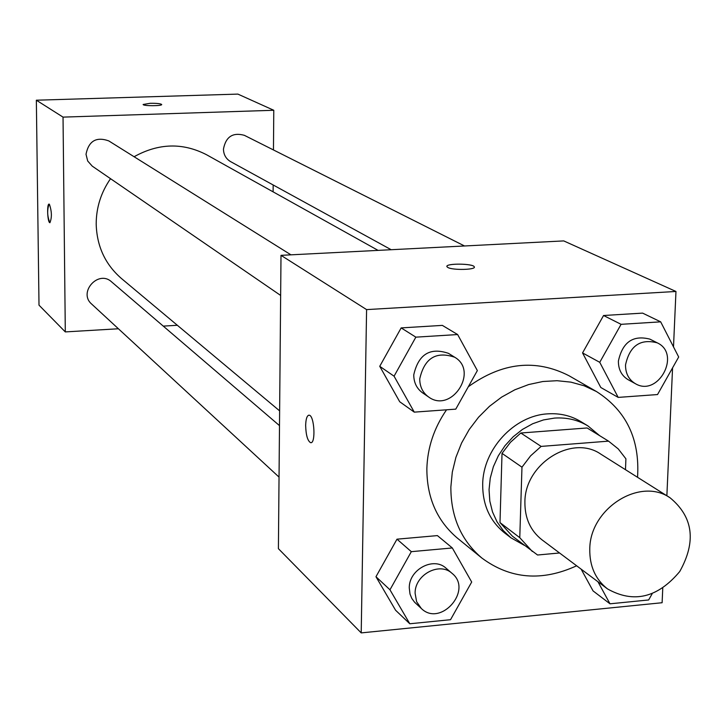 <?xml version="1.0" encoding="UTF-8"?>
<svg xmlns="http://www.w3.org/2000/svg" width="727" height="727" viewBox="0 0 727 727"><rect width="100%" height="100%" fill="white"/><g stroke="black" fill="none" stroke-linecap="round" stroke-linejoin="round"><path stroke-width="1.09" d="M589.779 549.23C589.706 508.564 640.051 476.667 670.149 497.85C693.231 517.015 696.43 541.579 679.736 571.531C657.717 597.821 633.635 603.61 607.49 588.897C595.449 579.383 589.542 566.16 589.779 549.23M607.49 588.897L541.942 539.788C530.465 530.719 524.785 518.197 524.903 502.203C524.585 463.817 572.149 434.001 600.865 454.175L670.149 497.85M502.021 453.375L510.49 442.261L520.814 433.01L587.107 427.967L608.554 441.144L541.124 446.405L530.601 455.847L521.968 467.188L502.021 453.375L499.994 522.586L512.353 536.144L537.562 555.01L559.545 552.983M625.474 469.687L625.911 458.819L618.25 448.913L608.554 441.144M521.968 467.188L519.769 537.68L532.309 551.466M520.814 433.01L541.124 446.405M499.994 522.586L519.769 537.68M599.72 435.718L587.934 425.922C577.91 419.888 566.778 417.28 554.528 418.089L543.46 419.933L532.646 423.759L522.413 429.448L513.098 436.845L504.992 445.706L498.349 455.747L493.388 466.661L490.262 478.093L489.053 489.689L489.816 501.076L492.497 511.899L497.023 521.832L503.238 530.546L510.945 537.807L524.294 545.314M510.945 537.807L504.465 532.818C489.862 520.995 482.601 504.847 482.692 484.373C482.901 449.395 514.216 415.535 547.731 413.854C559.917 413.054 570.995 415.653 580.964 421.66L587.934 425.922M576.647 565.788C541.933 581.691 510.336 579.11 481.865 558.045C461.118 540.415 450.785 516.733 450.858 486.999L452.312 472.087L455.92 457.31L461.59 443.016L469.197 429.539L478.566 417.207L489.471 406.311L501.657 397.096L514.825 389.799L528.656 384.556L542.842 381.511L557.036 380.703L570.913 382.138L584.154 385.783L596.458 391.535C626.292 410.601 639.996 439.19 637.543 477.294M481.865 558.045L457.338 538.08C437.009 520.796 426.849 497.65 426.858 468.624C427.521 447.505 434.083 427.903 446.542 409.801M468.324 386.728C502.203 362.364 535.772 358.702 569.041 375.759L596.458 391.535M660.679 321.843L642.613 313.119L603.555 315.509L582.554 352.922L600.811 387.5L618.186 397.396L657.535 394.552L678.682 357.002L660.679 321.843L621.085 324.324L599.748 362.319L618.186 397.396M593.068 590.924L581.137 569.15L593.068 590.924L609.998 603.81L648.657 599.957L652.146 593.777M673.502 346.879L675.965 291.472L366.59 309.602L361.21 632.899L662.115 602.728L662.76 588.252M666.868 495.787L672.566 367.862M457.637 334.547L442.352 325.387L401.168 327.904L379.739 366.308L399.705 401.74L414.272 412.136L455.774 409.137L477.357 370.579L457.637 334.547L415.853 337.155L394.07 376.195L414.272 412.136M452.321 547.958L437.409 535.599L396.987 539.18L375.968 576.72L395.579 610.235L409.801 623.766L450.531 619.704L471.696 582.027L452.321 547.958L411.318 551.666L389.963 589.797L409.801 623.766M675.965 291.472L563.734 240.91L281.004 255.341L366.59 309.602M447.805 267.445L446.941 266.7C444.742 263.21 473.295 263.356 474.277 266.836C476.43 269.862 452.621 270.417 447.805 267.445M281.004 255.341L278.405 548.676L361.21 632.899M310.583 442.661L310.565 442.661C307.585 440.844 305.949 435.1 305.658 425.449C305.867 418.761 307.039 415.344 309.148 415.19C314.455 415.371 315.954 444.27 310.565 442.661C307.576 440.844 305.931 435.109 305.649 425.449C305.849 419.161 306.912 415.735 308.857 415.172M446.887 266.445C446.333 263.138 473.404 263.528 474.277 266.845L474.277 266.836M279.631 410.873L121.364 278.432C105.224 264.383 96.836 246.262 96.191 224.08C96.218 207.604 100.998 192.473 110.531 178.688M134.086 156.741C158.55 143.137 182.695 142.465 206.504 154.715L378.076 250.379M279.495 425.622L111.522 281.812C98.39 269.572 77.934 292.408 91.638 304.04L279.041 477.103M391.171 249.715L230.613 161.63C226.015 158.886 223.625 154.724 223.453 149.144C225.797 136.767 232.758 132.16 244.354 135.322L464.517 245.971M280.649 295.444L92.247 166.138L87.694 161.003L86.013 154.251C88.712 140.938 96.3 136.485 108.759 140.893L290.945 254.832M36.35 100.208L237.883 94.101L273.779 110.277L273.461 149.953L273.779 110.277L63.031 117.12L65.303 331.912L118.41 328.768L65.303 331.912L39.004 305.158L36.35 100.208L63.031 117.12L65.303 331.912M163.266 326.114L177.352 325.278L163.266 326.114M273.116 191.855L273.17 184.985L273.116 191.855M421.278 608.444L414.581 602.22L411.809 598.457L410.01 594.041L409.274 587.961C408.847 569.559 433.565 556.346 446.042 568.205L452.085 573.385C473.313 590.151 440.462 627.592 421.278 608.444L416.616 601.692L415.108 593.287C414.69 574.775 439.553 561.462 452.085 573.385M437.409 535.599L396.987 539.18L411.318 551.666M396.987 539.18L375.968 576.72L389.963 589.797M375.968 576.72L395.579 610.235M597.939 581.745L609.998 603.81M428.594 396.969L422.569 392.844C416.735 388.582 413.799 382.593 413.754 374.859C418.434 354.267 430.011 347.097 448.486 353.349L454.675 357.221C479.193 371.297 451.267 413.836 428.594 396.969C422.723 392.689 419.77 386.664 419.733 378.885C424.45 358.166 436.091 350.941 454.675 357.221M442.352 325.387L401.168 327.904L415.853 337.155M401.168 327.904L379.739 366.308L394.07 376.195M379.739 366.308L399.705 401.74M635.416 383.702L628.246 379.767C621.63 375.786 618.35 369.552 618.395 361.065C622.539 342.117 633.044 334.811 649.911 339.145L657.226 342.826C681.517 353.867 658.244 397.433 635.416 383.702C628.773 379.703 625.474 373.433 625.529 364.89C629.709 345.825 640.269 338.473 657.226 342.826M642.613 313.119L603.555 315.509L621.085 324.324M603.555 315.509L582.554 352.922L599.748 362.319M582.554 352.922L600.811 387.5M49.063 204.105C46.973 210.221 47.255 216.419 49.909 222.698L49.972 222.698M49.4 204.242C51.853 211.475 52.017 217.627 49.899 222.698C47.5 222.825 46.682 203.387 49.127 204.114L49.4 204.242M150.135 103.298C156.641 103.216 160.494 103.607 161.676 104.47C162.703 106.042 143.219 106.124 143.137 104.534L150.135 103.298M273.779 110.277L63.031 117.12M161.685 104.524L161.676 104.47C160.494 103.616 156.641 103.225 150.135 103.307L143.128 104.479"/></g></svg>

